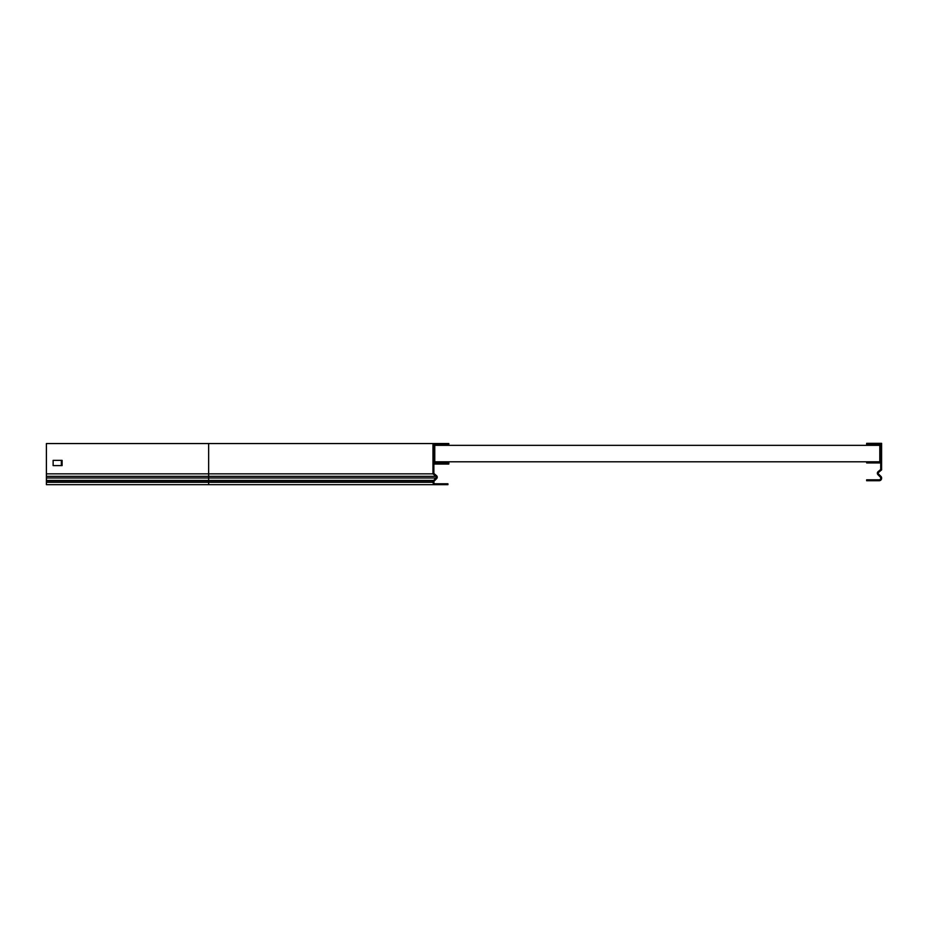<?xml version="1.0" encoding="UTF-8"?>
<svg xmlns="http://www.w3.org/2000/svg" width="928" height="928" viewBox="0 0 928 928"><rect width="100%" height="100%" fill="white"/><g stroke="black" fill="none" stroke-linecap="round" stroke-linejoin="round"><path stroke-width="1.39" d="M870.383 445.115L866.648 445.115L866.648 443.329L870.383 443.329L870.383 445.115L879.802 445.115L879.802 462.016L870.383 462.016L870.383 462.921L866.648 462.921L866.648 462.016L870.383 462.016M870.383 462.921L880.707 462.921M444.187 462.248L447.922 462.248L447.922 463.142L444.187 463.142L444.187 462.248L434.768 462.248L434.768 445.347L444.187 445.347L444.187 444.442L433.863 444.442L433.863 473.431L436.508 475.646A2.018 2.018 0 0 1 436.636 478.628L434.2 481.075A1.125 1.125 0 0 0 433.863 481.864L433.863 482.282A1.496 1.496 0 0 0 435.36 483.778L447.922 483.778L447.922 484.671L444.187 484.671L444.187 483.778M444.187 463.142L433.863 463.142M447.922 444.442L444.187 444.442L444.187 443.549L447.922 443.549L447.922 445.347L444.187 445.347M434.768 461.796L879.802 461.796M447.922 445.347L879.802 445.347M448.816 461.796L448.816 464.035L433.863 464.035M444.187 443.549L432.97 443.549L432.97 473.848L435.94 476.342A1.125 1.125 0 0 1 436.009 477.99L433.562 480.437A2.018 2.018 0 0 0 432.97 481.864L432.97 482.282A2.39 2.39 0 0 0 435.36 484.671L444.187 484.671M53.128 465.612L61.352 465.612L61.352 460.369L53.128 460.369L53.128 465.612L62.106 465.612L62.106 460.369L53.128 460.369M448.816 445.347L448.816 443.549L447.922 443.549M432.97 443.549L46.4 443.549L46.4 484.671L435.36 484.671M46.4 473.848L432.97 473.848M870.383 443.329L881.6 443.329L881.6 469.893L878.63 472.375A1.125 1.125 0 0 0 878.561 474.022L881.008 476.47A2.018 2.018 0 0 1 881.6 477.897L881.6 478.314A2.39 2.39 0 0 1 879.21 480.716L866.648 480.716L866.648 479.811L870.383 479.811L870.383 480.716M866.648 444.222L880.707 444.222L880.707 469.475L878.062 471.691A2.018 2.018 0 0 0 877.934 474.66L880.37 477.108A1.125 1.125 0 0 1 880.707 477.897L880.707 478.314A1.496 1.496 0 0 1 879.21 479.811L870.383 479.811M433.562 474.347L434.13 473.651M208.649 443.549L208.649 476.342L435.94 476.342L436.508 475.646M46.4 476.342L208.649 476.342L208.649 477.99L436.009 477.99L436.636 478.628M46.4 477.99L208.649 477.99L208.649 480.437L433.562 480.437L434.2 481.075M46.4 480.437L208.649 480.437L208.649 482.282L432.97 482.282M46.4 482.282L208.649 482.282L208.649 484.671M46.4 481.864L432.97 481.864"/></g></svg>
